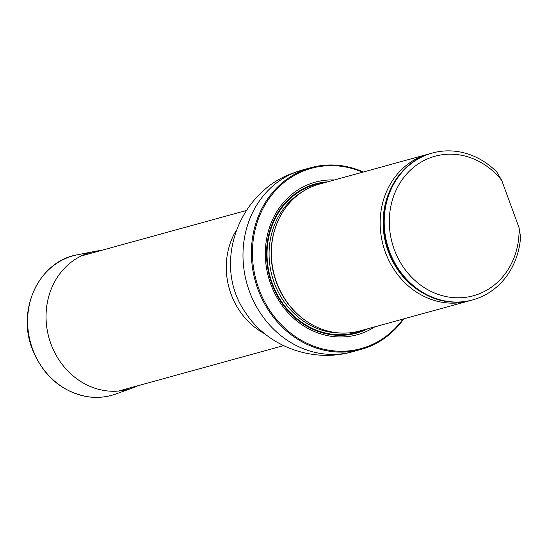 <?xml version="1.0" encoding="UTF-8"?>
<svg xmlns="http://www.w3.org/2000/svg" width="548" height="548" viewBox="0 0 548 548"><rect width="100%" height="100%" fill="white"/><g stroke="black" fill="none" stroke-linecap="round" stroke-linejoin="round"><path stroke-width="0.82" d="M362.564 172.216A93.509 83.091 74.6 0 0 304.188 170.709A93.509 83.091 74.6 0 0 269.835 310.504A93.509 83.091 74.6 0 0 402.979 319.08M334.472 179.95A79.131 70.315 74.6 0 0 309.12 184.196A79.131 70.315 74.6 0 0 273.473 290.714A79.131 70.315 74.6 0 0 374.894 326.814M403.76 318.868A94.27 83.769 -105.4 0 1 360.968 349.425A94.27 83.769 -105.4 0 1 256.43 284.939A94.27 83.769 -105.4 0 1 303.585 170.086A94.27 83.769 -105.4 0 1 310.942 167.647A94.27 83.769 -105.4 0 1 363.338 172.004M429.947 153.7A76.158 67.678 74.6 0 0 428.255 154.139L319.45 184.08A76.158 67.678 74.6 0 0 272.048 242.257A76.158 67.678 74.6 0 0 289.371 305.215A76.158 67.678 74.6 0 0 359.872 330.944L468.677 301.003A76.158 67.678 74.6 0 0 470.348 300.51M519.045 227.701A72.35 64.294 -105.4 0 1 438.167 294.386A72.35 64.294 -105.4 0 1 398.389 185.676A72.35 64.294 -105.4 0 1 501.721 180.367L519.045 227.701L520.6 237.024A76.158 67.678 -105.4 0 1 472.719 299.886A76.158 67.678 -105.4 0 1 387.258 244.415A76.158 67.678 -105.4 0 1 432.297 153.029A76.158 67.678 -105.4 0 1 496.789 171.969L501.721 180.367M472.719 299.886L472.04 300.071A76.158 67.678 -105.4 0 1 386.58 244.6A76.158 67.678 -105.4 0 1 431.625 153.214L432.297 153.029M428.255 154.139A76.158 67.678 74.6 0 0 383.216 245.525A76.158 67.678 74.6 0 0 468.677 301.003M138.117 385.669A71.007 63.095 -105.4 0 1 132.643 387.963A71.007 63.095 -105.4 0 1 50.896 343.788A71.007 63.095 -105.4 0 1 95.044 251.354A71.007 63.095 -105.4 0 1 100.921 250.532M264.8 333.814A70.082 62.273 -105.4 0 1 236.304 230.256M295.166 172.401A94.27 83.769 -105.4 0 1 302.517 169.962L292.721 173.216C238.538 192.053 211.576 264.348 245.49 312.62C267.821 347.172 313.319 363.077 352.549 351.741A94.27 83.769 -105.4 0 1 248.011 287.255A94.27 83.769 -105.4 0 1 295.166 172.401M327.505 181.868A77.391 68.774 74.6 0 0 309.36 185.923A77.391 68.774 74.6 0 0 271.808 283.604A77.391 68.774 74.6 0 0 367.92 328.731M272.048 242.257L271.993 242.627A75.364 66.972 74.6 0 0 276.459 282.131A75.364 66.972 74.6 0 0 289.145 304.928L289.371 305.215M276.254 225.201A75.227 66.842 74.6 0 0 276.295 282.158A75.227 66.842 74.6 0 0 301.715 317.717M301.996 192.047A75.227 66.842 74.6 0 0 274.212 282.734A75.227 66.842 74.6 0 0 340.794 333.033M364.201 329.752A76.747 68.199 74.6 0 1 272.281 283.412A76.747 68.199 74.6 0 1 323.779 182.888A76.747 68.199 74.6 0 0 272.281 283.412A76.747 68.199 74.6 0 0 364.194 329.752M390.799 188.676A74.802 66.472 74.6 0 0 418.823 290.495M132.643 387.963L115.875 393.985A72.363 64.308 -105.4 0 1 32.565 348.966A72.363 64.308 -105.4 0 1 77.563 254.758L95.044 251.354M246.367 210.501L81.344 255.916M283.563 345.637L118.539 391.06M310.942 167.647L302.517 169.962M360.968 349.425L352.549 351.741M115.875 393.985C106.812 397.211 97.441 398.136 87.762 396.773C61.671 391.868 43.169 375.949 32.27 349.021C16.392 309.223 39.497 260.8 77.563 254.758"/></g></svg>
